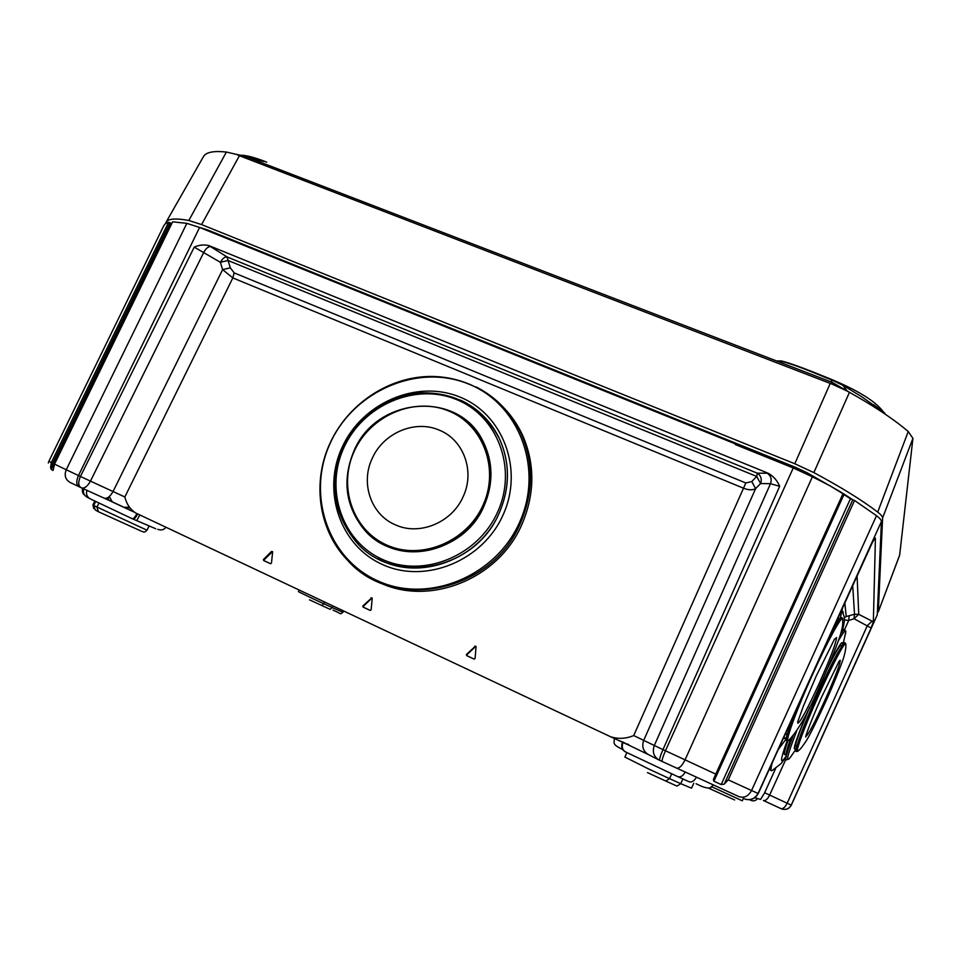 <?xml version="1.0" encoding="UTF-8"?>
<svg xmlns="http://www.w3.org/2000/svg" width="961" height="961" viewBox="0 0 961 961"><rect width="100%" height="100%" fill="white"/><g stroke="black" fill="none" stroke-linecap="round" stroke-linejoin="round"><path stroke-width="1.44" d="M779.671 486.326L770.494 483.695L760.583 483.539L756.715 476.44L757.268 473.172L768.187 473.232C773.497 476.236 777.329 480.608 779.671 486.326L662.982 749.604L715.765 774.11L713.398 779.491L713.903 781.233L721.182 784.56L724.234 784.128L728.246 779.864L854.521 500.477L852.755 499.792L724.234 784.128M713.506 779.215L843.025 493.774L843.926 494.639L713.903 781.233M272.564 551.59L264.047 559.855L264.335 560.792L270.678 563.759M264.335 560.792L263.422 559.602L264.203 559.638M372.111 597.91L363.306 606.331L363.618 607.304L370.345 610.451M363.618 607.304L362.765 606.127L363.462 606.115M475.899 646.224L466.794 654.801L467.142 655.798L474.266 659.138M467.142 655.798L466.349 654.633L466.962 654.573M747.009 449.28L747.598 447.994M751.886 449.724L751.322 451.021M130.167 509.991L134.228 512.177M80.724 487.503L70.141 482.458C65.396 479.659 64.087 475.419 66.237 469.761L80.436 476.464L194.23 247.121C199.239 244.923 204.152 244.418 208.957 245.62L227.012 256.911L230.304 267.819L234.16 272.888L745.832 482.975L751.766 481.545L756.715 476.44L228.069 260.491L220.369 262.293L194.23 247.121M106.263 498.303L105.962 498.963L107.632 499.696L108.929 496.861M125.05 507.792L107.644 499.672M129.915 510.051L131.741 510.892M622.632 749.448C611.112 744.018 614.716 742.913 614.295 738.432L629.875 745.664L627.629 743.982M622.608 741.904L627.749 744.595M728.246 779.864L751.55 790.531C748.295 796.357 744.066 798.375 738.853 796.585L659.799 760.391C659.198 759.49 660.255 755.887 662.982 749.604L654.309 745.484L770.494 483.695C772.019 479.191 770.89 475.683 767.13 473.172M843.025 493.774L829.811 485.689L812.393 476.788L685.037 759.899C681.95 766.013 679.031 768.752 676.268 768.091M721.182 784.56L850.461 498.675L843.926 494.639M850.461 498.675L852.755 499.792M876.516 515.673C879.82 518.207 881.465 520.165 881.441 521.523L758.073 793.426L751.55 790.531L876.516 515.673L854.521 500.477M881.441 521.523L877.261 614.932L791.323 805.102L877.297 614.776M168.547 222.291L165.556 223.493L163.814 225.619L48.927 461.196L51.341 462.517L168.547 222.291L171.346 223.288L51.269 469.473L53.119 470.434L54.537 464.115L172.62 221.835L186.842 223.336L199.588 227.469L735.477 443.946L735.85 444.763M171.947 223.228L171.346 223.288M768.187 473.232L208.957 245.62M735.477 443.946L735.225 444.511L793.257 467.959L812.393 476.788M872.288 542.509L875.099 538.124M844.839 602.967L846.221 616.554L854.509 614.247L858.75 614.343L873.357 621.791L875.423 538.208M873.357 621.791L871.146 628.001L854.041 618.74L848.719 620.446L844.371 619.905M51.341 462.517L50.585 467.526L51.269 469.473M715.765 774.11L843.121 493.437M754.793 797.726L760.583 799.432L764.283 793.39M785.738 759.538L769.653 795.071L764.632 792.765L764.307 793.33M363.078 607.1L370.225 610.427M371.511 598.126L362.922 605.898M371.018 597.802L372.207 598.355L371.15 609.755L370.129 610.391M263.71 560.539L270.546 563.735M272.059 551.806L271.495 551.446L263.566 559.374M271.495 551.446L272.624 551.974L271.47 563.074L270.473 563.711M466.686 655.63L474.169 659.126M475.178 646.417L466.505 654.405M474.794 646.14L476.031 646.717L475.094 658.429L474.037 659.078M210.591 246.617C208.249 246.533 206.026 248.358 203.924 252.082L90.454 481.113L124.834 496.981C126.552 503.972 130.167 509.306 135.681 512.994L610.631 736.775C618.319 739.189 626.007 738.781 633.707 735.549L654.309 745.484C652.123 751.982 653.756 756.86 659.222 760.115L659.751 760.379M744.27 448.174L744.859 446.889M125.699 507.564L129.939 507.949M872.648 541.836L758.277 793.498L872.396 542.268M81.661 487.948L104.136 498.146C107.127 498.951 110.095 496.741 113.05 491.515L222.616 269.621L220.369 262.293C222.447 258.605 224.658 256.815 227.012 256.911L757.268 473.172C760.98 475.635 762.085 479.095 760.583 483.539L755.61 488.632C752.535 490.266 748.595 490.17 743.79 488.32L232.826 277.921L222.616 269.621L230.304 267.819M849.164 615.953L848.719 620.446L844.695 629.335M852.719 585.645L854.509 614.247L854.041 618.74L858.75 614.343L857.092 576.011M658.513 759.755L648.555 754.661C643.185 751.454 641.576 746.673 643.726 740.294L755.61 488.632L751.766 481.545M873.321 405.518L873.717 404.749L884.901 413.17L861.308 396.461L842.917 385.301L847.254 391.115L832.274 384.184L831.217 379.751L842.917 385.301M776.656 361L776.668 360.976C780.849 360.063 797.57 365.757 826.82 378.057L831.217 379.751M877.393 612.373L878.294 611.809L882.606 517.991C882.654 516.646 881.021 514.676 877.705 512.117L908.241 431.525C895.592 420.714 878.642 409.158 857.404 396.845L832.226 382.394L244.899 156.235L235.205 154.108L263.807 161.508M247.301 157.16L251.602 157.736M878.294 611.809L899.652 555.122L912.926 438.372L882.606 517.991M847.254 391.115L849.44 392.34L813.859 472.608C840.971 487.119 862.245 500.285 877.705 512.117M813.859 472.608L794.795 463.755L201.57 224.586L188.836 220.477L226.4 152.042L235.205 154.108M165.664 223.42L166.133 222.087C168.271 218.64 175.839 218.099 188.836 220.477M841.848 492.669L806.832 472.596L795.504 467.334L207.336 229.847L198.987 227.228M852.936 499.852L843.121 493.474M908.241 431.525L912.926 438.372M237.872 155.105L239.421 155.718L201.57 224.586M226.4 152.042C214.303 150.757 206.807 152.042 203.924 155.886L203.372 156.751M794.795 463.755L830.244 383.415L239.421 155.718M830.244 383.415L832.274 384.184M856.876 396.545L849.44 392.34M240.743 155.25C246.412 155.226 255.073 157.532 266.726 162.169M780.536 360.771C787.84 362.297 803.384 367.931 827.181 377.673L827.902 377.949C856.936 389.734 875.459 401.061 883.459 411.969M395.584 524.922C371.078 514.916 360.219 483.227 372.243 458.373C383.271 433.099 414.756 419.549 438.865 429.987C463.43 439.357 475.287 471.13 463.166 496.609C452.078 522.508 419.585 535.986 395.584 524.922M456.883 414.203C468.235 420.714 477.004 429.855 483.191 441.616C493.197 462.157 493.522 483.527 484.14 505.75C467.358 545.452 415.777 563.939 381.325 543.301M471.01 405.914C483.095 413.915 492.428 424.522 498.987 437.76C510.135 461.917 510.255 486.927 499.324 512.79C479.563 559.602 419.284 581.982 378.081 558.809M505.078 409.11C512.417 416.99 518.351 425.915 522.868 435.898C535.085 464.499 534.809 493.906 522.039 524.105C498.411 580.18 426.852 607.628 376.832 581.201M838.677 661.697L840.238 660.231C840.238 663.811 835.289 676.808 825.379 699.248C815.228 721.579 808.838 733.868 806.219 736.114L806.027 735.453M796.201 751.382L796.657 747.045C799.684 736.751 806.579 719.489 817.33 695.271C826.1 675.835 833.391 660.916 839.217 650.501L844.467 642.717L845.115 642.969M797.966 742.781C800.957 732.931 807.312 717.05 817.054 695.151C825.187 677.097 831.974 663.21 837.403 653.504L839.722 649.6M796.116 746.541C794.074 746.601 798.603 733.471 809.703 707.176M786.038 759.971L785.75 759.61C785.329 757.556 787.708 749.712 792.885 736.078M786.086 755.13C785.726 753.532 787.299 747.898 790.795 738.24M785.197 754.589C783.491 755.526 784.44 750.805 788.032 740.426M840.743 633.491L844.01 629.407L844.827 629.731M826.904 669.637C834.112 655.078 838.701 647.017 840.671 645.456L841.295 645.732M834.22 639.425L836.599 637.539C836.034 643.341 830.1 658.934 818.796 684.292C807.3 709.302 800.297 722.264 797.798 723.189L797.726 721.963M786.578 740.595C785.93 740.354 786.182 738.18 787.323 734.072L793.99 714.912M789.053 728.498L792.753 717.627M786.627 735.081L785.834 732.835M836.875 620.518L837.716 620.95M831.95 631.341L834.436 627.125M831.325 632.722L833.343 629.047C837.151 622.272 839.734 618.391 841.115 617.43L842.052 617.791M104.449 498.279L132.786 511.48M136.955 513.594C134.996 517.21 133.411 518.916 132.198 518.712L90.394 498.939C86.971 497.005 85.829 494.134 86.958 490.35M685.121 772.176C682.887 776.032 680.436 777.521 677.781 776.632L625.587 751.958C622.332 749.988 621.479 746.793 623.016 742.372L647.87 754.313M94.779 501.161L92.917 505.005L93.71 505.522L146.997 530.208C145.375 532.094 143.85 532.526 142.444 531.505M141.471 531.241L98.515 511.781L96.905 507.276L98.899 503.168M299.159 590.018L298.403 591.652L309.718 597.201L323.773 603.724L324.602 602.006M321.779 605.526L323.773 603.724L332.182 607.568L330.188 609.358L309.502 599.832M711.272 786.542L742.3 800.813L743.346 798.519M734.636 799.96L708.029 787.912M626.872 752.595L624.89 757.064L648.507 768.908L669.517 778.638L671.691 773.857M682.899 778.951L680.748 783.683L669.517 778.638L665.793 781.065L647.45 772.584M108.112 498.651L109.073 500.345M81.529 487.888L80.868 487.575C78.201 485.761 78.057 482.062 80.436 476.464L90.454 481.113C87.463 486.41 84.484 488.668 81.529 487.888M871.146 628.001L791.239 805.066C788.921 809.066 785.557 810.267 781.125 808.694L780.933 808.609M782.494 809.186C786.47 809.967 789.413 808.609 791.323 805.102L787.167 803.204C785.089 807.324 782.987 809.114 780.861 808.573L763.394 800.489C765.485 801.006 767.563 799.204 769.653 795.071L787.167 803.204L867.399 625.515L872.132 621.154M738.096 444.162L737.507 445.436M719.945 437.675L720.269 436.955M275.603 258.173L275.915 257.536M648.555 754.661L629.96 745.7M199.588 227.469L78.478 475.551C76.099 481.137 76.243 484.837 78.922 486.662M662.261 761.556C661.673 760.656 662.742 757.052 665.456 750.769L793.257 467.959M743.646 798.627C749.94 800.873 754.745 799.144 758.073 793.426L758.277 793.498M54.537 464.115L66.237 469.761L186.842 223.336M50.585 467.526L169.941 222.88M764.632 792.765L775.611 768.512M234.16 272.888L232.826 277.921L124.834 496.981M633.707 735.549L745.832 482.975M619.737 740.751L622.512 742.132C620.974 746.541 621.827 749.736 625.082 751.706L625.227 751.778M333.011 610.127C343.077 614.367 339.209 614.644 342.969 612.289L332.182 607.568L332.962 605.947M155.778 528.766L132.27 518.736M89.601 498.519L87.235 497.245C83.907 495.371 82.742 492.585 83.751 488.897M98.022 511.504L95.295 509.979L93.71 505.522L95.619 501.582M696.365 777.329C694.142 781.149 691.692 782.614 689.037 781.713L677.985 776.728M665.925 781.125L677.012 786.098L680.748 783.683L691.536 788.176L693.782 783.275M112.245 501.834L109.278 496.573M293.838 264.768L293.501 265.416M692.148 426.444L692.473 425.735M719.272 436.558L718.948 437.267M846.221 616.554L844.311 617.779M745.616 799.336C751.286 800.465 755.49 798.519 758.253 793.486M614.295 738.432L611.124 736.991M132.978 519.06C134.192 519.276 135.777 517.571 137.723 513.955M483.047 505.162C466.842 541.848 421.326 560.575 387.115 545.199C352.639 530.364 337.791 486.254 354.333 451.033C370.381 415.584 413.963 396.701 448.355 410.827C482.975 424.426 499.768 468.68 483.047 505.162M354.092 450.949C376.436 396.701 458.793 389.673 483.179 441.604C493.185 462.133 493.498 483.515 484.128 505.738C463.947 554.869 393.469 567.35 363.21 528.382C345.347 505.15 342.296 479.371 354.056 451.033M497.678 511.913C478.326 555.842 423.789 578.15 382.983 559.65C341.876 541.8 324.35 489.197 344.062 447.297C363.186 405.158 414.96 382.622 456.019 399.356C497.354 415.428 517.643 468.259 497.678 511.913M499.3 512.766C475.419 570.954 392.448 586.438 355.69 541.319C333.131 513.234 329.046 481.833 343.401 447.117C359.919 415.008 385.625 396.941 420.546 392.893C455.694 392.076 481.821 407.032 498.963 437.735C510.111 461.893 510.219 486.903 499.3 512.766M503.132 514.784C482.878 560.816 425.699 584.168 382.959 564.744C339.894 545.992 321.599 490.903 342.236 447.081C362.249 402.983 416.401 379.391 459.418 396.869C502.723 413.686 524.045 469.016 503.132 514.784M519.577 522.316C495.756 576.612 428.246 604.013 378.045 580.973C327.473 558.725 306.259 494.014 330.452 442.721C353.936 391.103 417.266 363.378 467.851 383.727C518.76 403.296 544.166 468.331 519.577 522.316M520.562 522.88C491.924 592.781 393.049 612.577 347.365 560.035C318.439 530.124 311.832 481.665 330.272 442.697C347.594 405.302 385.721 378.778 425.807 376.592C465.869 374.442 504.669 397.301 521.415 434.312C533.679 463.034 533.391 492.549 520.562 522.88M476.175 386.959C496.501 397.349 511.588 413.134 521.415 434.312L522.868 435.898M460.451 400.076C477.509 408.053 490.35 420.594 498.963 437.735L498.987 437.76M796.669 751.286C793.089 754.385 803.108 727.033 817.391 695.296C831.337 664.652 840.382 647.137 844.527 642.741L845.764 643.714C846.148 646.333 845.62 650.369 844.166 655.81C843.758 658.249 835.722 679.619 826.544 699.8C816.754 721.158 810.063 734.733 806.447 740.535C802.615 746.385 800.057 749.64 798.771 750.301C793.233 757.604 803.156 729.771 818.46 695.788C831.733 666.081 844.695 641.54 845.764 643.714L845.836 645.215M796.549 747.466C791.383 753.7 795.203 741.412 807.997 710.599M796.188 748.919L790.459 757.184C785.197 764.055 787.275 755.346 796.669 731.057M786.639 759.875C784.464 760.956 786.615 752.931 793.089 735.826M786.002 756.319C779.719 765.605 780.14 760.319 787.263 740.438C784.813 741.664 787.227 732.775 794.495 713.771M785.966 756.763L781.185 763.563L772.884 769.965C770.602 772.115 770.398 769.689 772.272 762.686M770.722 770.506L769.569 768.632M841.884 611.616L842.761 611.22L843.338 612.806M842.533 625.623L841.872 631.689M840.635 633.864L844.106 629.455L844.935 629.791M838.304 640.951C843.085 632.578 845.596 629.419 845.848 631.509L845.488 634.296M828.586 665.697C839.097 644.903 843.65 638.164 842.256 645.456M844.467 642.717L845.175 643.005M830.881 633.707C836.034 624.097 839.47 618.68 841.175 617.455L842.749 618.548C842.725 627.737 842.581 625.635 841.223 631.833C841.055 634.176 831.301 660.784 819.949 685.445C808.934 711.308 798.915 729.183 789.894 739.057C782.434 748.967 794.543 714.059 813.114 673.313C827.673 641.107 841.343 616.049 842.749 618.548L842.857 620.71M786.603 736.907C784.669 739.309 783.9 739.093 784.284 736.258M786.278 738.781L778.266 749.52M842.569 607.977L842.377 608.878M838.4 617.154L839.061 619.725M841.115 617.43L842.112 617.839M108.809 500.225L108.016 498.855M342.969 612.289L343.618 610.968M146.997 530.208L149.159 525.907M136.714 520.574L139.489 515.601M263.578 560.455L264.203 560.707M129.459 507.252L124.93 507.228M789.221 807.817L791.359 805.114M48.314 462.974L48.927 461.196M282.366 260.143L282.041 260.779M92.917 505.005L93.83 508.681M696.148 783.756C706.347 789.029 711.897 789.389 712.798 784.837M84.448 494.891C82.646 493.75 82.009 491.564 82.526 488.332M157.772 529.319C161.148 530.568 163.875 529.871 165.965 527.265M749.544 799.684C752.751 801.582 755.406 801.198 757.532 798.555M899.628 555.278L878.27 611.929M203.564 156.427L166.133 222.087M756.763 451.694L756.175 452.979M483.191 441.616L483.179 441.604C458.673 389.601 376.244 396.665 353.96 450.949C342.2 479.311 345.287 505.114 363.21 528.382M806.099 735.201L805.69 736.979C805.042 738.072 808.249 726.972 821.523 697.218L839.001 661.444M842.184 631.353C845.476 618.8 844.13 619.473 844.214 616.818L842.064 610.667M841.019 632.566L842.317 631.233M843.121 644.206L845.848 631.509L844.01 629.407M841.896 645.996L840.671 645.456M837.403 653.504L839.217 650.501M797.87 721.423L803.468 705.951L816.309 675.871L834.4 639.377M840.25 618.235L842.497 608.145M838.1 621.118L836.851 620.566M831.866 631.545L833.343 629.047"/></g></svg>
